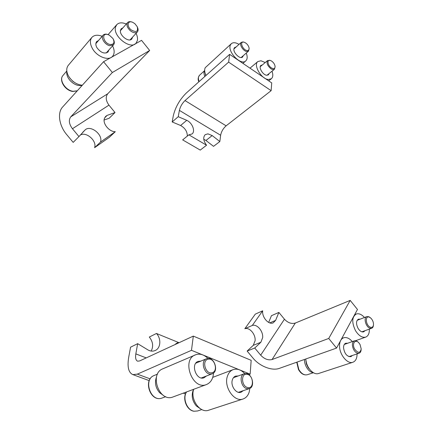<?xml version="1.0" encoding="UTF-8"?>
<svg xmlns="http://www.w3.org/2000/svg" width="433" height="433" viewBox="0 0 433 433"><rect width="100%" height="100%" fill="white"/><g stroke="black" fill="none" stroke-linecap="round" stroke-linejoin="round"><path stroke-width="0.65" d="M328.728 338.46L272.065 359.542C268.13 360.478 264.336 359.022 260.682 355.168L254.739 348.018L260.855 342.265L262.669 337.61C263.296 331.18 257.023 323.803 252.304 325.454L262.696 310.791L255.297 314.136L244.834 328.717C249.554 327.061 255.768 334.346 255.102 340.722L253.267 345.339L247.129 351.066L253.013 358.123C259.6 366.253 271.984 371.162 279.382 368.359L336.555 348.078L328.728 338.46L350.189 300.399L357.474 309.471L336.555 348.078M268.671 322.439L271.448 315.689L278.879 312.426L284.438 319.202C287.864 322.839 291.49 324.122 295.306 323.056L350.189 300.399M254.739 348.018L247.129 351.066M252.304 325.454L244.834 328.717M262.696 310.791C261.781 317.243 268.698 325.145 273.201 322.839L275.61 320.393L278.879 312.426M352.381 355.477L350.898 356.668C346.99 356.7 344.533 353.756 343.542 347.834C343.531 345.393 344.273 343.856 345.772 343.228L347.699 343.234M357.068 353.896C357.079 358.345 355.688 361.127 352.895 362.248L318.607 373.484C313.438 375.541 305.969 367.152 305.774 359M352.895 362.248C347.569 364.418 339.521 354.73 339.548 346.119C339.542 341.724 340.885 338.952 343.569 337.81C346.432 336.961 349.35 338.216 352.332 341.583M365.019 330.688L363.682 331.84C361.734 332.317 359.855 331.142 358.048 328.322C355.915 323.852 356.045 320.793 358.448 319.153L360.245 319.132M369.322 329.118C369.484 333.334 368.288 335.997 365.733 337.101C362.199 337.946 358.795 335.813 355.52 330.698C351.645 322.563 351.877 317.005 356.218 314.033C358.854 313.189 361.615 314.347 364.499 317.503M103.568 61.713L62.59 107.059C57.096 112.845 59.224 125.889 66.736 134.647L73.182 142.381L78.963 136.579L72.441 128.736C69.042 124.082 68.474 120.125 70.731 116.872L112.358 72.517L103.568 61.713L141.548 40.356L149.661 50.472L107.73 93.772C105.403 96.949 105.814 100.737 108.954 105.138L115.016 112.531L107.124 115.394L105.625 116.401L104.321 118.712C102.648 123.908 109.479 131.957 115.297 131.686L109.36 137.277L94.583 147.696L100.499 142.078L115.297 131.686M115.016 112.531L109.17 118.258L104.12 120.011M149.661 50.472L112.358 72.517M80.17 135.15C86.097 131.161 97.198 140.904 94.583 147.696M100.499 142.078C103.341 134.631 90.226 124.395 84.965 130.084L78.963 136.579M132.601 37.119L131.821 38.954C128.861 42.802 119.01 35.192 120.515 30.158L121.18 28.811L122.912 27.869M136.049 33.352C137.348 35.977 137.797 38.353 137.391 40.486L136.054 43.17C130.685 50.125 112.726 36.253 115.524 27.106L116.704 24.73C118.902 22.505 122.101 22.267 126.312 24.021M108.878 50.006L108.034 51.992C104.488 54.195 100.786 52.761 96.927 47.69C95.579 45.173 95.493 43.138 96.662 41.59L98.518 40.518M82.313 85.231C76.673 84.662 72.084 81.615 68.549 76.105C66.249 71.754 66.152 68.176 68.268 65.372L91.866 37.417C94.226 34.954 97.658 34.575 102.161 36.285M112.58 45.871C114.68 50.223 114.669 53.714 112.548 56.333C108.656 61.215 96.857 56.755 92.375 48.464C89.934 43.906 89.766 40.22 91.866 37.417M193.318 336.1L251.172 360.337L250.15 374.155L191.483 350.319L193.318 336.1L139.632 360.949L137.624 361.187C135.8 360.38 135.204 357.95 135.832 353.891L137.662 343.661L148.075 349.999C150.045 351.06 151.994 351.374 153.926 350.947L155.29 350.47C160.795 348.143 161.374 338.574 156.454 333.47L149.304 337.042C152.963 341.669 153.591 346.346 151.182 351.06M248.807 374.642L250.15 374.155M137.662 343.661L130.566 347.19L128.693 357.317C127.129 366.897 128.52 372.661 132.866 374.615L137.331 374.134L191.483 350.319M175.684 343.883L178.618 342.525L156.454 333.47M178.618 342.525L177.07 343.012L174.921 344.614M206.487 375.985L203.981 377.798C196.322 380.802 190.336 364.077 198.049 361.403L200.858 361.095M173.303 396.85L172.87 397.012C159.144 402.544 149.076 373.717 162.835 368.808L196.284 354.524C200.36 353.507 204.235 354.8 207.91 358.41M213.48 373.046C213.101 378.848 210.757 382.68 206.46 384.553L206.238 384.628C192.355 390.247 181.34 359.801 195.288 354.887M243.227 390.68L241.057 392.238C236.239 394.241 230.275 385.706 232.38 379.817C232.986 377.933 234.053 376.699 235.563 376.109L238.199 375.963M249.819 388.406L249.246 391.838C248.141 395.524 246.09 397.9 243.092 398.977L208.701 410.208C200.187 413.618 190.06 399.545 193.675 389.294M243.092 398.977C234.323 402.538 223.515 386.907 227.412 376.277C228.521 372.927 230.421 370.718 233.106 369.647C237.132 368.359 241.002 369.679 244.721 373.609M203.77 139.253L205.946 140.465L213.534 146.349L219.834 141.542L212.202 135.567L207.916 133.862L205.22 134.652C202.877 137.272 203.321 140.79 206.552 145.212L200.252 150.089L182.666 139.891L188.869 134.831L206.552 145.212M229.631 54.352L186.331 92.998C179.755 99.509 175.419 107.059 173.33 115.66L172.172 121.954L178.25 116.704L179.381 110.383C180.274 106.648 182.152 103.379 185.01 100.575L228.629 62.136L229.631 54.352L271.718 82.909L271.139 90.665L228.629 62.136M271.139 90.665L226.123 125.824C223.184 128.428 221.355 131.572 220.635 135.258L219.834 141.542M172.172 121.954L180.621 125.494C185.097 128.06 187.332 131.594 187.316 136.097M188.869 134.831L192.03 133.976C195.673 131.361 192.284 122.691 186.737 120.325L178.25 116.704M269.104 73.556L268.384 74.844L266.76 75.255C262.896 75.115 258.263 67.229 260.958 65.383L262.349 64.939M272.011 71.201C273.239 74.703 273.017 77.22 271.35 78.752L268.455 79.488C261.44 79.299 252.964 64.918 257.857 61.551L260.975 60.777L265.229 62.547M243.308 55.64L242.599 57.004C239.887 59.824 232.137 51.651 234.21 48.128L234.67 47.511L236.093 46.991M206.005 75.439C204.528 72.311 204.273 69.729 205.253 67.683L231.357 43.668C233.214 42.201 235.763 42.439 239.005 44.388M246.247 53.086C247.286 55.733 247.443 57.925 246.707 59.657L245.765 60.929C240.845 66.043 226.724 51.126 230.545 44.751L231.357 43.668M200.187 408.633L196.279 405.9C192.03 400.601 191.121 395.08 193.551 389.343M297.027 362.102L298.819 369.49C301.341 373.695 304.183 375.443 307.349 374.729L313.411 372.721C311.625 372.526 309.92 371.536 308.285 369.755C305.774 366.767 304.491 363.341 304.448 359.466M309.6 369.311L308.204 367.709L306.418 364.001L305.85 359.947M305.86 360.056L306.699 363.79M306.77 364.001L308.085 366.973M308.512 367.72L309.314 368.921M306.743 363.915L306.418 364.001M163.317 395.351L159.577 392.661C155.469 387.697 154.467 382.388 156.578 376.721M205.756 75.661L204.917 72.457M204.814 76.506C203.759 73.929 203.71 71.856 204.663 70.298M205.615 74.633L205.81 75.613M72.565 81.106L73.837 81.983M71.553 80.018L69.589 77.718M82.227 85.328C78.108 86.199 74.065 84.608 70.103 80.56C67.445 77.431 66.363 74.368 66.844 71.375M76.765 83.753L76.116 83.428M74.606 82.524L72.538 80.955M69.659 77.81L70.151 78.449M208.116 359.228C201.432 360.386 205.561 374.702 212.056 372.721C218.654 371.373 214.514 357.387 208.116 359.228M211.737 373.923C204.771 376.12 199.683 361.084 206.536 358.74L207.239 358.513C214.227 356.483 219.201 371.471 212.246 373.766L211.737 373.923M271.588 61.053L270.663 60.577C266.696 58.839 267.41 65.535 271.486 67.954C273.927 69.204 275.123 68.625 275.069 66.211C274.652 64.138 273.488 62.422 271.588 61.053M275.107 66.774L274.452 69.226C273.607 69.837 272.465 69.702 271.015 68.825C267.41 65.778 266.29 63.012 267.648 60.533L270.138 60.414M360.045 344.5L358.843 342.822C355.184 338.59 351.601 343.867 354.676 349.117C357.999 353.366 360.175 353.306 361.209 348.944L360.045 344.5M361.133 349.794C360.976 351.607 360.305 352.749 359.114 353.209C357.176 353.631 355.369 352.451 353.68 349.664C351.748 345.317 351.975 342.389 354.356 340.863C355.569 340.49 356.852 340.939 358.205 342.222M134.825 23.647L132.72 22.332C127.713 19.945 126.312 26.104 131.085 29.845C136.325 32.762 138.371 31.701 137.223 26.662L134.825 23.647M137.575 27.539C138.316 29.401 138.246 30.862 137.369 31.918C135.653 33.352 133.326 32.973 130.382 30.775C127.14 27.663 126.219 24.919 127.611 22.554C128.569 21.563 129.981 21.39 131.849 22.029M247.254 374.323C240.716 372.526 241.17 386.485 247.763 387.546C254.317 389.159 253.706 375.4 247.254 374.323M247.178 388.71C241.094 387.844 238.707 375.314 244.261 373.744L246.604 373.614C252.656 374.556 255.021 387.053 249.37 388.59L247.178 388.71M369.484 317.221C364.813 314.964 365.604 325.464 370.285 327.196C372.18 327.792 373.257 326.915 373.511 324.555C373.495 322.076 372.596 319.933 370.827 318.12L369.484 317.221M373.425 325.297C373.278 326.855 372.699 327.841 371.682 328.257L369.744 328.133C365.652 326.699 363.384 317.578 366.838 316.61L368.84 316.74L370.231 317.638M243.676 42.12C239.26 41.352 242.853 50.223 247.097 50.515C248.656 50.574 249.311 49.687 249.062 47.847C248.358 45.281 246.826 43.441 244.472 42.32L243.676 42.12M249.132 48.464L248.537 51.089L246.891 51.516C243.243 51.327 238.848 44.15 241.273 42.358L242.983 41.92L243.893 42.153M107.514 34.478C100.916 32.821 103.595 43.414 110.09 44.502C113.922 44.615 114.88 42.623 112.964 38.532L109.278 35.122L107.514 34.478M113.522 39.587C114.566 41.768 114.566 43.506 113.533 44.799L109.841 45.709C105.03 44.962 100.461 37.828 103.103 35.192C103.969 34.245 105.235 33.936 106.902 34.261L108.19 34.662M260.855 342.265L253.267 345.339M272.065 359.542L295.306 323.056M284.438 319.202L260.682 355.168M275.61 320.393L269.759 322.899M107.124 115.394L104.602 117.895M107.73 93.772L70.731 116.872M72.441 128.736L108.954 105.138M84.965 130.084L82.671 132.39M150.164 378.87L137.331 374.134M146.23 357.896L135.832 353.891M212.202 135.567L205.946 140.465M226.123 125.824L185.01 100.575M179.381 110.383L220.635 135.258M186.737 120.325L180.621 125.494M162.169 398.014L161.422 398.257C150.035 401.856 142.922 379.606 154.061 375.546C143.193 379.373 150.392 401.856 161.46 398.246L165.731 396.677M186.585 391.925C182.271 398.165 187.018 410.381 194.146 411.22L197.545 410.982L201.789 409.575M198.888 81.794C197.735 79.65 197.978 77.447 199.602 75.174C198.211 76.587 198.054 78.719 199.137 81.566M77.215 90.876L72.814 91.455C65.302 90.713 58.525 80.246 62.964 75.499C58.693 79.856 65.594 90.573 73.134 91.293L77.28 90.8M341.761 338.471L343.569 337.81M355.488 340.744L365.733 337.101M354.67 314.639L356.218 314.033M108.104 34.629L116.704 24.73M135.524 43.744L136.054 43.17M111.925 57.01L112.548 56.333M185.47 393.949L183.289 393.148M149.233 380.634L132.866 374.615M173.086 396.931L206.46 384.553M212.76 377.36L233.106 369.647M268.704 80.863L271.35 78.752M249.998 68.17L257.857 61.551M242.924 63.37L245.765 60.929M154.061 375.546L157.547 374.074M195.819 363.184L206.536 358.74M201.372 377.955L212.246 373.766M260.249 66.682L267.648 60.533M266.988 75.266L274.452 69.226M296.746 362.199L298.467 369.533C300.94 373.739 303.901 375.471 307.349 374.729M344.316 344.435L354.356 340.863M348.96 356.63L359.114 353.209M120.428 30.673L127.611 22.554M130.089 39.868L137.369 31.918M186.444 391.979C182.028 398.279 186.639 410.322 193.952 411.242L197.545 410.982M233.441 377.706L244.261 373.744M238.404 392.314L249.37 388.59M357.138 320.317L366.838 316.61M361.88 331.83L371.682 328.257M199.602 75.174L204.338 70.904M233.977 48.891L241.273 42.358M241.17 57.508L248.537 51.089M62.964 75.499L66.796 70.996M95.855 43.609L103.103 35.192M106.172 53.032L113.533 44.799"/></g></svg>
